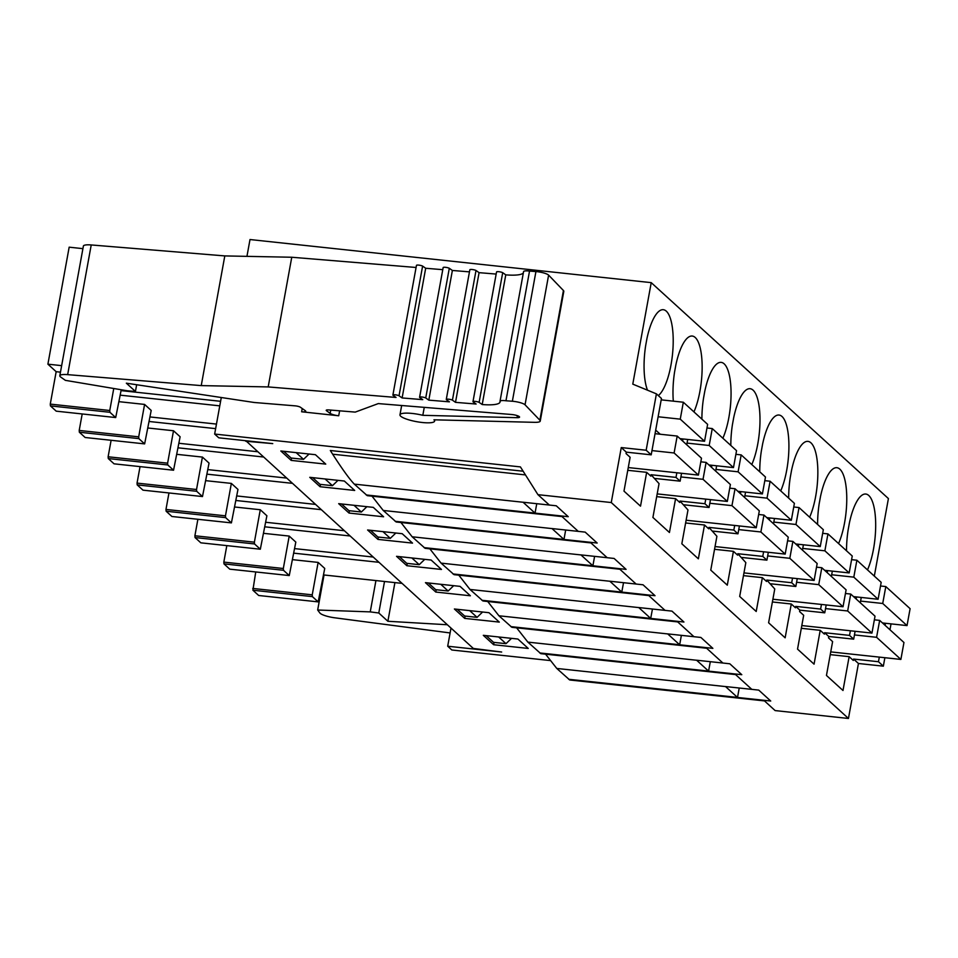 <?xml version="1.0" encoding="UTF-8"?>
<svg xmlns="http://www.w3.org/2000/svg" width="958" height="958" viewBox="0 0 958 958"><rect width="100%" height="100%" fill="white"/><g stroke="black" fill="none" stroke-linecap="round" stroke-linejoin="round"><path stroke-width="1.44" d="M655.044 433.687L677.186 436.058L701.484 458.187L698.406 475.096L674.109 452.978L651.967 450.595M698.406 475.096L628.268 467.564M677.186 436.058L674.109 452.978M661.188 399.857L683.329 402.228L707.627 424.358L704.549 441.267L680 438.632M683.329 402.228L680.252 419.149L658.122 416.766M660.23 434.237L655.691 430.118M704.549 441.267L680.252 419.149M700.813 461.828L706.106 462.391L730.403 484.52L727.326 501.429L703.028 479.311L680.899 476.928M727.326 501.429L657.188 493.897M706.106 462.391L703.028 479.311M706.968 427.998L712.249 428.561L736.546 450.679L733.481 467.6L708.932 464.965M712.249 428.561L709.183 445.482L687.042 443.099M733.481 467.6L709.183 445.482M729.745 488.161L735.037 488.724L759.323 510.842L756.257 527.762L731.96 505.644L709.818 503.261M756.257 527.762L686.12 520.23M735.037 488.724L731.96 505.644M735.888 454.331L741.181 454.894L765.478 477.012L762.4 493.933L737.852 491.298M741.181 454.894L738.103 471.815L715.973 469.432M762.4 493.933L738.103 471.815M758.664 514.494L763.957 515.057L788.254 537.175L785.177 554.095L760.88 531.977L738.75 529.594M785.177 554.095L715.039 546.563M763.957 515.057L760.88 531.977M764.819 480.665L770.1 481.227L794.398 503.345L791.332 520.266L766.771 517.631M770.1 481.227L767.035 498.148L744.893 495.765M791.332 520.266L767.035 498.148M787.596 540.827L792.877 541.39L817.174 563.508L814.108 580.428L789.811 558.31L767.669 555.927M814.108 580.428L743.971 572.896M792.877 541.39L789.811 558.31M793.739 506.998L799.032 507.56L823.329 529.678L820.252 546.599L795.703 543.964M799.032 507.56L795.954 524.481L773.813 522.098M820.252 546.599L795.954 524.481M816.515 567.16L821.808 567.723L846.106 589.841L843.028 606.761L818.731 584.643L796.601 582.26M843.028 606.761L772.89 599.229M821.808 567.723L818.731 584.643M822.659 533.331L827.952 533.893L852.249 556.011L849.171 572.932L824.622 570.297M827.952 533.893L824.874 550.814L802.744 548.431M849.171 572.932L824.874 550.814M845.435 593.493L850.728 594.056L875.025 616.174L871.948 633.094L847.662 610.976L825.521 608.593M871.948 633.094L801.81 625.562M850.728 594.056L847.662 610.976M851.59 559.664L856.883 560.226L881.18 582.344L878.103 599.265L853.554 596.618M856.883 560.226L853.806 577.147L831.664 574.764M878.103 599.265L853.806 577.147M874.367 619.826L879.66 620.389L903.957 642.507L900.879 659.427L876.582 637.31L854.44 634.926M900.879 659.427L830.742 651.895M879.66 620.389L876.582 637.31M880.51 585.997L885.803 586.559L910.1 608.677L907.022 625.598L882.474 622.951M885.803 586.559L882.725 603.48L860.595 601.097M907.022 625.598L882.725 603.48M647.5 390.193A43.996 13.891 -83.9 0 1 645.656 345.658L646.901 338.761A43.996 13.891 -83.9 0 1 663.331 309.709A43.996 13.891 -83.9 0 1 672.995 348.233A43.996 13.891 -83.9 0 1 658.326 395.606M221.286 397.522L214.652 434.058L520.41 466.905L537.941 494.663L549.341 505.046L556.263 505.788L568.25 516.697L561.328 515.955L578.273 531.379L551.976 528.553A22.872 7.221 -83.9 0 0 552.024 528.588L563.927 539.426A22.872 7.221 -83.9 0 0 563.963 539.462L590.248 542.288L607.192 557.712L580.907 554.886A22.872 7.221 -83.9 0 0 580.943 554.921L592.846 565.759A22.872 7.221 -83.9 0 0 592.894 565.795L619.179 568.621L636.124 584.045L609.827 581.219A22.872 7.221 -83.9 0 0 609.875 581.255L621.778 592.092L648.099 594.954L665.044 610.378L638.758 607.552A22.872 7.221 -83.9 0 0 638.794 607.588L650.698 618.425L677.031 621.287L693.963 636.711L667.678 633.885A22.872 7.221 -83.9 0 0 667.726 633.921L679.617 644.758A22.872 7.221 -83.9 0 0 679.665 644.794L705.95 647.608L722.895 663.032L696.61 660.218A22.872 7.221 -83.9 0 0 696.646 660.254L708.549 671.079A22.872 7.221 -83.9 0 0 708.585 671.127L734.87 673.941L751.814 689.365L725.529 686.551A22.872 7.221 -83.9 0 0 725.565 686.587L737.468 697.412A22.872 7.221 -83.9 0 0 737.516 697.46L763.801 700.274L775.118 710.585L848.453 718.464L858.44 663.487L883.348 666.169L884.881 657.703M372.015 496.172L383.236 510.458L396.193 521.99L590.942 542.911M673.318 401.163A43.996 13.891 -83.9 0 1 674.576 371.991L675.833 365.082A43.996 13.891 -83.9 0 1 692.263 336.042A43.996 13.891 -83.9 0 1 702.118 364.507A43.996 13.891 -83.9 0 1 693.939 411.892M400.947 522.505L412.156 536.791L425.113 548.323L619.874 569.244M701.903 419.137A43.996 13.891 -83.9 0 1 703.507 398.324L704.753 391.415A43.996 13.891 -83.9 0 1 721.182 362.375A43.996 13.891 -83.9 0 1 731.038 390.84A43.996 13.891 -83.9 0 1 722.871 438.225M429.867 548.838L441.075 563.124L454.044 574.656L648.794 595.577M452.978 573.95L621.778 592.092A22.872 7.221 -83.9 0 1 621.778 592.092L623.526 582.692M730.822 445.47A43.996 13.891 -83.9 0 1 732.427 424.657L733.684 417.748A43.996 13.891 -83.9 0 1 750.114 388.709A43.996 13.891 -83.9 0 1 759.969 417.173A43.996 13.891 -83.9 0 1 751.79 464.558M458.798 575.171L470.007 589.457L482.964 600.989L677.725 621.91M481.91 600.283L650.698 618.425A22.872 7.221 -83.9 0 1 650.698 618.425L652.458 609.025M759.754 471.803A43.996 13.891 -83.9 0 1 761.347 450.99L762.604 444.081A43.996 13.891 -83.9 0 1 779.034 415.042A43.996 13.891 -83.9 0 1 788.889 443.506A43.996 13.891 -83.9 0 1 780.722 490.891M487.718 601.504L498.926 615.778L511.895 627.322L706.645 648.243M788.673 498.136A43.996 13.891 -83.9 0 1 790.278 477.312L791.536 470.414A43.996 13.891 -83.9 0 1 807.953 441.375A43.996 13.891 -83.9 0 1 817.821 469.839A43.996 13.891 -83.9 0 1 809.642 517.224M516.637 627.837L527.858 642.111L540.815 653.655L735.564 674.576M817.593 524.469A43.996 13.891 -83.9 0 1 819.198 503.645L820.455 496.747A43.996 13.891 -83.9 0 1 836.885 467.708A43.996 13.891 -83.9 0 1 846.74 496.172A43.996 13.891 -83.9 0 1 838.561 543.557M545.569 654.17L556.778 668.445L569.735 679.988L764.496 700.909M846.525 550.802A43.996 13.891 -83.9 0 1 848.129 529.978L849.375 523.08A43.996 13.891 -83.9 0 1 865.804 494.041A43.996 13.891 -83.9 0 1 875.66 522.505A43.996 13.891 -83.9 0 1 867.493 569.89M874.319 576.105L888.413 498.567L651.224 282.646L250.002 239.536L246.948 256.361M889.958 629.765L891.036 623.874M450.99 628.113L447.697 646.219L451.829 649.991L550.203 660.553M450.116 632.951L334.761 617.802A12.909 2.754 10.3 0 1 319.9 613L317.673 610.018L370.243 611.887L378.793 613L387.882 621.275L447.302 624.748M394.912 582.608L387.882 621.275M384.517 581.482L378.793 613M375.931 580.56L370.243 611.887M324.032 574.992L317.673 610.018M399.043 395.774L422.61 266.096L425.687 268.264L402.12 397.953L399.043 395.774A3.389 0.719 -169.7 0 0 395.367 394.816A3.389 0.719 -169.7 0 0 392.888 395.067A3.389 0.719 -169.7 0 0 392.972 395.271L396.049 397.45L268.192 386.924L201.24 385.607L67.659 374.638A12.909 2.754 10.3 0 0 59.815 375.752L83.382 246.074A12.909 2.754 10.3 0 1 91.226 244.949L224.807 255.918L291.759 257.247L416.071 267.474M422.61 266.096A3.389 0.719 -169.7 0 0 418.933 265.138A3.389 0.719 -169.7 0 0 416.455 265.39A3.389 0.719 -169.7 0 0 416.538 265.594M425.735 397.977L449.302 268.288L452.38 270.467L428.813 400.145L425.735 397.977A3.389 0.719 -169.7 0 0 422.059 397.019A3.389 0.719 -169.7 0 0 419.58 397.271A3.389 0.719 -169.7 0 0 419.664 397.474L422.741 399.642L402.12 397.953M449.302 268.288A3.389 0.719 -169.7 0 0 445.626 267.33A3.389 0.719 -169.7 0 0 443.147 267.581A3.389 0.719 -169.7 0 0 443.231 267.785M452.427 400.169L476.006 270.491L479.084 272.659L455.505 402.348L452.427 400.169A3.389 0.719 -169.7 0 0 448.751 399.211A3.389 0.719 -169.7 0 0 446.272 399.462A3.389 0.719 -169.7 0 0 446.356 399.666L449.434 401.845L428.813 400.145M476.006 270.491A3.389 0.719 -169.7 0 0 472.318 269.533A3.389 0.719 -169.7 0 0 469.839 269.785A3.389 0.719 -169.7 0 0 469.923 269.988M479.132 402.372L502.699 272.683L505.776 274.862L482.209 404.539L479.132 402.372A3.389 0.719 -169.7 0 0 475.443 401.414A3.389 0.719 -169.7 0 0 472.977 401.665A3.389 0.719 -169.7 0 0 473.048 401.869L476.126 404.036L455.505 402.348M502.699 272.683A3.389 0.719 -169.7 0 0 499.01 271.725A3.389 0.719 -169.7 0 0 496.543 271.976A3.389 0.719 -169.7 0 0 496.615 272.18M425.687 268.264L442.776 269.677M452.38 270.467L469.468 271.868M479.084 272.659L496.16 274.072M505.776 274.862A29.315 6.263 -169.7 0 0 523.343 272.91M523.595 271.749A7.628 1.629 10.3 0 1 523.583 271.605A7.628 1.629 10.3 0 1 529.534 271.078L535.929 271.569A9.388 2 10.3 0 1 548.611 275.126L563.424 290.514A13.053 2.79 10.3 0 1 563.807 291.388L540.24 421.077A13.053 2.79 10.3 0 1 534.576 422.334L433.938 419.808A17.603 3.76 10.3 0 1 434.597 421.125A17.603 3.76 10.3 0 1 416.61 421.676A17.603 3.76 10.3 0 1 399.965 414.826A17.603 3.76 10.3 0 1 422.825 415.317L517.009 417.676A5.868 1.257 -169.7 0 0 519.559 417.113A5.868 1.257 -169.7 0 0 511.572 414.503L378.29 403.593L355.238 412.108L328.81 409.928A4.251 0.91 -169.7 0 0 326.211 410.299A4.251 0.91 -169.7 0 0 326.51 410.731L330.151 413.377A7.161 1.533 -169.7 0 0 338.713 415.772L301.638 411.784A5.868 1.257 -169.7 0 0 305.758 411.329A5.868 1.257 -169.7 0 0 305.327 410.719L300.393 407.234A4.107 0.874 -169.7 0 0 295.1 405.845L254.145 402.48L126.336 383.176L135.437 391.451L127.378 390.792L65.383 380.35L60.773 377.105A12.909 2.754 10.3 0 1 59.815 375.752M482.209 404.539A29.315 6.263 -169.7 0 0 500.04 402.001A29.315 6.263 -169.7 0 0 500.028 401.438A7.628 1.629 10.3 0 1 500.016 401.282A7.628 1.629 10.3 0 1 505.968 400.767L512.362 401.246A9.388 2 10.3 0 1 525.044 404.803L539.857 420.203A13.053 2.79 10.3 0 1 540.24 421.077M424.262 407.354L422.825 415.317M529.534 271.078L505.968 400.767M291.759 257.247L268.192 386.924M224.807 255.918L201.24 385.607M136.647 384.733L135.437 391.451M537.941 494.663L611.264 502.543L621.263 447.566L646.159 450.236L656.41 393.858L632.783 384.134L651.224 282.646M621.263 447.566L626.304 452.152L626.041 453.565L630.136 457.289L623.981 491.119L640.519 506.159L646.662 472.33L650.841 476.138L651.093 474.725L659.056 483.622L652.913 517.452L669.438 532.492L675.582 498.663L679.761 502.471L680.012 501.058L687.988 509.955L681.833 543.785L698.358 558.825L704.513 524.996L708.68 528.804L708.944 527.391L716.907 536.288L710.764 570.118L727.29 585.158L733.433 551.329L737.612 555.137L737.864 553.724L745.827 562.621L739.684 596.451L756.209 611.491L762.364 577.662L766.532 581.458L766.795 580.057L774.759 588.954L768.603 622.784L785.141 637.824L791.284 603.995L795.463 607.791L795.715 606.39L799.846 610.15L799.595 611.563L803.678 615.287L797.535 649.117L814.06 664.157L820.216 630.328L824.383 634.124L824.634 632.723L828.778 636.483L828.514 637.884L832.61 641.609L826.455 675.45L842.992 690.49L849.135 656.661L830.239 654.637M849.135 656.661L853.315 660.457L853.566 659.056L878.474 661.727L879.312 657.104M861.254 597.457L860.296 602.762M855.111 631.286L853.674 639.154L828.778 636.483M493.645 644.722L528.229 648.434L517.907 639.034L483.311 635.322L493.645 644.722L494.065 642.387M751.814 689.365L758.736 690.107L770.723 701.016L763.801 700.274M737.516 697.46L739.229 688.012M824.634 632.723L849.542 635.394L853.674 639.154M849.542 635.394L850.381 630.771M856.153 599.001L856.536 596.942M245.823 440.728L473.324 648.446L501.657 652.027L447.697 646.219M214.652 434.058L218.783 437.818L272.743 443.614L245.727 441.243M488.975 612.701L454.391 608.989L464.714 618.389L499.31 622.101L488.975 612.701M431.124 560.035L396.54 556.323L406.863 565.723L441.458 569.447L431.124 560.035M373.273 507.369L338.689 503.657L349.023 513.057L383.607 516.781L373.273 507.369M315.433 454.703L280.838 450.99L291.172 460.391L325.756 464.115L315.433 454.703M523.128 471.216L330.33 450.5L332.666 454.2C342.269 469.133 349.478 479.108 354.304 484.125L367.261 495.657L562.023 516.578M344.353 481.036L309.769 477.324L320.092 486.724L354.688 490.448L344.353 481.036M402.204 533.702L367.609 529.99L377.943 539.39L412.527 543.114L402.204 533.702M460.056 586.368L425.46 582.656L435.794 592.056L470.378 595.78L460.056 586.368M611.264 502.543L848.453 718.464M578.273 531.379L585.182 532.121L597.169 543.03L590.248 542.288M607.192 557.712L614.114 558.454L626.089 569.363L619.179 568.621M636.124 584.045L643.034 584.787L655.021 595.696L648.099 594.954M665.044 610.378L671.965 611.12L683.94 622.029L677.031 621.287M693.963 636.711L700.885 637.453L712.872 648.362L705.95 647.608M722.895 663.032L729.804 663.786L741.791 674.695L734.87 673.941M820.216 630.328L801.319 628.304M832.334 571.124L831.364 576.429M826.179 604.953L824.754 612.821L799.846 610.15M708.585 671.127L710.309 661.679M795.715 606.39L820.623 609.06L824.754 612.821M820.623 609.06L821.461 604.438M827.233 572.668L827.604 570.609M464.714 618.389L465.145 616.054M791.284 603.995L772.388 601.971M803.403 544.791L802.445 550.096M797.26 578.62L795.823 586.488L770.927 583.817M679.665 644.794L681.378 635.358M766.795 580.057L791.691 582.727L795.823 586.488M791.691 582.727L792.529 578.105M798.313 546.335L798.685 544.276M435.794 592.056L436.213 589.733M762.364 577.662L743.468 575.638M774.483 518.458L773.513 523.763M768.328 552.287L766.903 560.155L741.995 557.484M885.084 625.335L885.455 623.275M406.863 565.723L407.294 563.4M737.864 553.724L762.772 556.394L763.61 551.772M769.382 520.002L769.753 517.943M377.943 539.39L378.362 537.067M708.944 527.391L733.84 530.061L734.69 525.451M740.462 493.669L740.833 491.61M349.023 513.057L349.442 510.734M680.012 501.058L704.92 503.728L705.759 499.118M711.531 467.336L711.914 465.277M320.092 486.724L320.523 484.401M651.093 474.725L676.001 477.395L676.839 472.785M682.611 441.003L682.982 438.956M291.172 460.391L291.591 458.068M366.207 494.951L534.995 513.093A22.872 7.221 -83.9 0 0 535.043 513.129L561.328 515.955M549.341 505.046L523.056 502.22A22.872 7.221 -83.9 0 0 523.104 502.255L534.995 513.093M853.566 659.056L858.44 663.487M878.474 661.727L883.348 666.169M656.41 393.858L661.451 398.444L651.2 454.834L646.159 450.236M626.304 452.152L651.2 454.834M535.043 513.129L536.755 503.692M646.662 472.33L627.765 470.306M676.001 477.395L680.132 481.167L681.557 473.288M687.712 439.459L686.742 444.763M655.224 478.485L680.132 481.167M563.963 539.462L565.675 530.025M675.582 498.663L656.697 496.639M704.92 503.728L709.052 507.489L710.489 499.621M716.632 465.792L715.662 471.096M684.144 504.818L709.052 507.489M592.894 565.795L594.607 556.359M704.513 524.996L685.617 522.972M733.84 530.061L737.971 533.822L739.408 525.954M745.552 492.125L744.594 497.43M713.075 531.151L737.971 533.822M733.433 551.329L714.548 549.305M762.772 556.394L766.903 560.155M255.738 571.95L252.9 590.224L258.684 595.493L318.176 601.887L324.738 568.429L318.128 562.406L292.621 559.664M323.553 574.932L401.821 583.35M293.807 553.161L378.673 562.274M482.604 612.018L477.072 617.347L464.618 616.006L457.253 609.3M469.707 610.629L477.072 617.347M295.818 542.096L289.208 536.073L283.317 568.501L283.472 570.285L289.256 575.554L295.818 542.096M289.256 575.554L229.764 569.16L223.98 563.891L283.472 570.285M283.317 568.501L223.825 562.106L223.98 563.891M226.818 545.617L223.825 562.106M289.208 536.073L263.701 533.343M294.633 548.611L372.89 557.017M264.875 526.828L349.754 535.941M453.685 585.685L448.152 591.014L435.698 589.673L428.322 582.967M440.776 584.296L448.152 591.014M266.887 515.763L260.277 509.74L254.385 542.168L254.541 543.952L260.325 549.221L266.887 515.763M260.325 549.221L200.833 542.827L195.049 537.558L254.541 543.952M254.385 542.168L194.893 535.773L195.049 537.558M197.887 519.284L194.893 535.773M260.277 509.74L234.77 507.01M265.713 522.278L343.97 530.684M235.955 500.495L320.822 509.62M424.753 559.352L419.221 564.681L406.767 563.34L399.402 556.634M411.856 557.963L419.221 564.681M237.967 489.43L231.357 483.407L225.465 515.835L225.621 517.619L231.405 522.888L237.967 489.43M231.405 522.888L171.913 516.494L166.129 511.225L225.621 517.619M225.465 515.835L165.974 509.44L166.129 511.225M168.967 492.951L165.974 509.44M231.357 483.407L205.85 480.676M236.782 495.945L315.038 504.351M207.036 474.162L291.903 483.287M395.834 533.019L390.301 538.348L377.847 537.007L370.483 530.301M382.925 531.63L390.301 538.348M209.048 463.097L202.425 457.086L196.534 489.502L196.701 491.286L202.485 496.555L209.048 463.097M202.485 496.555L142.993 490.161L137.198 484.892L196.701 491.286M196.534 489.502L137.042 483.107L137.198 484.892M140.048 466.618L137.042 483.107M202.425 457.086L176.919 454.343M207.862 469.612L286.119 478.018M178.104 447.829L262.983 456.954M366.902 506.686L361.37 512.015L348.928 510.674L341.551 503.968M354.005 505.297L361.37 512.015M180.116 436.764L173.506 430.753L167.614 463.169L167.77 464.953L173.554 470.222L180.116 436.764M173.554 470.222L114.062 463.828L108.278 458.559L167.77 464.953M167.614 463.169L108.122 456.774L108.278 458.559M111.116 440.285L108.122 456.774M173.506 430.753L147.999 428.01M178.93 443.279L257.199 451.685M149.185 421.496L215.634 428.633M337.982 480.353L332.45 485.682L319.996 484.341L312.631 477.635M325.085 478.964L332.45 485.682M151.196 410.431L144.586 404.42L138.694 436.836L138.85 438.62L144.634 443.889L151.196 410.431M144.634 443.889L85.142 437.495L79.358 432.226L138.85 438.62M138.694 436.836L79.203 430.441L79.358 432.226M82.196 413.952L79.203 430.441M144.586 404.42L119.079 401.677M150.011 416.946L216.46 424.083M120.253 395.163L219.777 405.857M309.063 454.02L303.53 459.349L291.076 458.008L283.7 451.302M296.154 452.643L303.53 459.349M113.763 388.493L109.763 410.503L109.919 412.287L115.702 417.556L121.235 389.75M115.702 417.556L56.211 411.162L50.427 405.893L109.919 412.287M109.763 410.503L50.271 404.108L50.427 405.893M60.474 372.159L56.163 371.692L50.271 404.108M82.915 248.649L69.168 247.176L47.9 364.172L56.163 371.692M121.091 390.613L220.603 401.306M47.9 364.172L61.647 365.645M318.128 562.406L312.236 594.834L252.744 588.44M312.236 594.834L312.392 596.618L252.9 590.224M312.392 596.618L318.176 601.887M511.524 638.351L506.004 643.668L493.55 642.339L486.173 635.621M498.627 636.962L506.004 643.668M383.236 510.458L552.024 528.588M395.127 521.284L563.927 539.426M412.156 536.791L580.943 554.921M424.059 547.617L592.846 565.759M441.075 563.124L609.875 581.255M470.007 589.457L638.794 607.588M498.926 615.778L667.726 633.921M510.83 626.616L679.617 644.758M527.858 642.111L696.646 660.254M539.749 652.949L708.549 671.079M556.778 668.445L725.565 686.587M568.681 679.282L737.468 697.412M330.75 410.096L330.151 413.377M339.623 410.826L338.713 415.772M326.642 410L326.51 410.731M517.368 415.688L517.009 417.676M563.424 290.514L539.857 420.203M548.611 275.126L525.044 404.803M535.929 271.569L512.362 401.246M91.226 244.949L67.659 374.638M302.225 408.539L301.638 411.784M332.666 454.2L525.475 474.917M354.304 484.125L523.104 502.255M416.455 265.39L392.888 395.067M443.147 267.581L419.58 397.271M469.839 269.785L446.272 399.462M496.543 271.976L472.977 401.665M434.597 421.125L434.836 419.832M399.965 414.826L401.665 405.509M500.016 401.282L523.583 271.605"/></g></svg>
